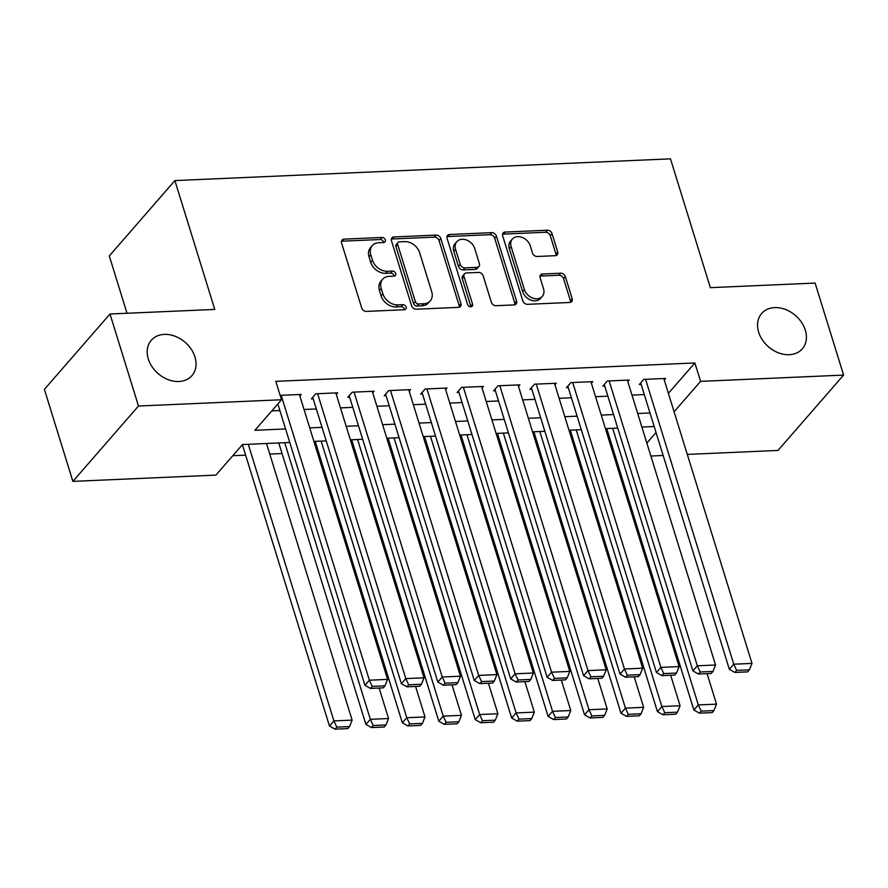 <?xml version="1.0" encoding="UTF-8"?>
<svg xmlns="http://www.w3.org/2000/svg" width="888" height="888" viewBox="0 0 888 888"><rect width="100%" height="100%" fill="white"/><g stroke="black" fill="none" stroke-linecap="round" stroke-linejoin="round"><path stroke-width="1.33" d="M385.314 239.893A2.897 2.22 41 0 0 382.029 237.473L344.022 239.138A4.129 3.175 41 0 0 342.024 240.049A4.129 3.175 41 0 0 341.558 242.912L361.694 307.947A4.129 3.175 41 0 0 366.389 311.399L404.395 309.734A2.897 2.22 41 0 0 405.794 309.102A2.897 2.22 41 0 0 406.116 307.093A2.897 2.22 41 0 0 402.83 304.673L397.902 304.895A13.22 10.145 41 0 1 382.883 293.828L381.207 288.411A13.22 10.145 41 0 1 382.673 279.232A13.22 10.145 41 0 1 389.066 276.346L393.995 276.135A2.897 2.22 41 0 0 395.393 275.502A2.897 2.22 41 0 0 395.715 273.493A2.897 2.22 41 0 0 392.429 271.073L387.501 271.295A13.22 10.145 41 0 1 372.483 260.228L370.807 254.812A13.22 10.145 41 0 1 372.272 245.632A13.22 10.145 41 0 1 378.665 242.746L383.594 242.535A2.897 2.22 41 0 0 384.992 241.902A2.897 2.22 41 0 0 385.314 239.893M383.649 242.535A2.897 2.22 41 0 0 383.538 241.936A2.897 2.22 41 0 0 380.253 239.516L342.246 241.181A4.129 3.175 41 0 0 341.436 241.325M404.451 309.723A2.897 2.22 41 0 0 404.34 309.124A2.897 2.22 41 0 0 401.054 306.715L396.137 306.926L397.902 304.895M394.05 276.124A2.897 2.22 41 0 0 393.939 275.535A2.897 2.22 41 0 0 390.653 273.116L385.736 273.326L387.501 271.295M758.663 332.179A26.94 20.668 41 0 0 778.51 352.847A26.94 20.668 41 0 0 802.308 348.851A26.94 20.668 41 0 0 805.305 330.136A26.94 20.668 41 0 0 785.469 309.468A26.94 20.668 41 0 0 761.671 313.464A26.94 20.668 41 0 0 758.663 332.179M148.296 358.963A26.94 20.668 41 0 0 168.132 379.631A26.94 20.668 41 0 0 191.93 375.624A26.94 20.668 41 0 0 194.938 356.921A26.94 20.668 41 0 0 175.091 336.241A26.94 20.668 41 0 0 151.293 340.248A26.94 20.668 41 0 0 148.296 358.963M555.244 255.689A4.129 3.175 41 0 0 557.242 254.789A4.129 3.175 41 0 0 557.708 251.926L552.059 233.677A4.129 3.175 41 0 0 547.363 230.225L505.161 232.068A4.129 3.175 41 0 0 503.163 232.978A4.129 3.175 41 0 0 502.697 235.842L522.832 300.877A4.129 3.175 41 0 0 527.528 304.329L569.73 302.475A4.129 3.175 41 0 0 571.728 301.576A4.129 3.175 41 0 0 572.183 298.712L565.367 276.668A4.129 3.175 41 0 0 560.672 273.215L542.612 274.004A4.129 3.175 41 0 0 540.614 274.903A4.129 3.175 41 0 0 540.148 277.778L543.534 288.7A11.056 8.48 41 0 1 542.302 296.381A11.056 8.48 41 0 1 532.534 298.024A11.056 8.48 41 0 1 524.397 289.544L511.144 246.731A11.056 8.48 41 0 1 512.376 239.05A11.056 8.48 41 0 1 522.144 237.407A11.056 8.48 41 0 1 530.28 245.887L532.489 253.025A4.129 3.175 41 0 0 537.185 256.488L555.244 255.689M289.777 442.479L242.502 444.555L215.906 475.102L72.883 481.385L44.4 389.366L110.001 314.008L214.763 309.413L174.892 180.586L670.473 158.841L710.356 287.668L815.117 283.072L843.6 375.091L777.999 450.438L687.301 454.423M110.001 314.008L138.484 406.027L281.507 399.755L254.912 430.303L285.581 428.948M668.398 393.373L694.871 362.959L275.813 381.352L281.507 399.755M694.871 362.959L700.577 381.363L843.6 375.091M440.814 238.561A4.129 3.175 41 0 0 436.119 235.098L393.917 236.952A4.129 3.175 41 0 0 391.919 237.851A4.129 3.175 41 0 0 391.453 240.726L411.588 305.75A4.129 3.175 41 0 0 416.283 309.213L458.486 307.359A4.129 3.175 41 0 0 460.484 306.46A4.129 3.175 41 0 0 460.95 303.585L440.814 238.561L439.049 240.593A4.129 3.175 41 0 0 434.354 237.14L392.141 238.994A4.129 3.175 41 0 0 391.331 239.127M449.539 234.51L491.741 232.656A4.129 3.175 41 0 1 496.436 236.119L516.572 301.143A4.129 3.175 41 0 1 516.106 304.018A4.129 3.175 41 0 1 514.108 304.917L496.048 305.705A4.129 3.175 41 0 1 491.353 302.253L483.183 275.879A4.129 3.175 41 0 0 478.488 272.427L466.511 272.949A4.129 3.175 41 0 0 464.513 273.848A4.129 3.175 41 0 0 464.047 276.723L472.549 304.173A2.897 2.22 41 0 1 472.227 306.182A2.897 2.22 41 0 1 469.674 306.615A2.897 2.22 41 0 1 467.543 304.395L447.075 238.284A4.129 3.175 41 0 1 447.541 235.409A4.129 3.175 41 0 1 449.539 234.51L447.763 236.552L489.965 234.698L491.741 232.656M299.855 396.004L301.221 394.439L280.153 395.36M336.297 394.394L337.662 392.84L315.795 393.795L311.366 398.89L313.187 398.801M372.738 392.796L374.103 391.231L352.236 392.196L347.807 397.291L349.628 397.202M409.179 391.197L410.545 389.632L388.678 390.598L384.249 395.693L386.069 395.604M445.621 389.599L446.986 388.034L425.119 389L420.69 394.083L422.51 394.006M482.062 388.001L483.427 386.435L461.56 387.401L457.131 392.485L458.952 392.407M518.503 386.402L519.869 384.837L498.002 385.803L493.562 390.887L495.393 390.809M554.945 384.804L556.299 383.239L534.443 384.204L530.003 389.288L531.834 389.21M591.386 383.205L592.74 381.64L570.884 382.606L566.444 387.69L568.264 387.612M627.816 381.607L629.181 380.042L607.314 381.008L602.885 386.091L604.706 386.014M271.806 410.911L279.887 410.556M304.04 409.49L316.328 408.946M340.481 407.892L352.769 407.348M376.912 406.293L389.21 405.749M413.353 404.695L425.652 404.151M449.794 403.096L462.093 402.553M486.236 401.498L498.534 400.954M522.677 399.9L534.965 399.356M559.118 398.301L571.406 397.757M595.559 396.703L607.847 396.159M632.001 395.105L644.288 394.561M664.257 380.009L665.623 378.443L643.756 379.398L639.327 384.493L641.147 384.415M232.789 455.711L245.621 455.144M269.774 454.09L282.062 453.546M317.194 452.003L318.503 451.948M353.635 450.405L354.945 450.349M390.076 448.806L391.386 448.751M426.518 447.208L427.827 447.152M462.959 445.61L464.269 445.554M499.4 444.011L500.71 443.956M535.841 442.413L537.151 442.357M572.283 440.814L573.581 440.759M608.724 439.216L610.023 439.16M174.892 180.586L109.291 255.944L127.028 313.264M72.883 481.385L138.484 406.027M663.147 455.477L650.86 456.021M654.179 426.495L641.88 427.028M617.737 428.094L605.438 428.627M581.296 429.692L568.997 430.225M544.855 431.291L532.567 431.823M508.413 432.889L496.126 433.422M471.972 434.487L459.684 435.031M435.531 436.086L423.243 436.63M399.089 437.684L386.802 438.228M362.648 439.283L350.36 439.826M326.218 440.881L313.919 441.425M646.853 443.079L656.043 432.512M674.092 411.777L700.577 381.363M309.734 427.894L322.022 427.35M346.176 426.296L358.463 425.752M382.617 424.697L394.905 424.153M419.058 423.099L431.346 422.555M455.489 421.5L467.787 420.956M491.93 419.902L504.229 419.358M528.371 418.304L540.67 417.76M564.812 416.705L577.111 416.161M601.254 415.107L613.541 414.563M637.695 413.508L649.983 412.964M372.272 245.632L370.507 247.663A13.22 10.145 41 0 0 369.031 256.854L370.807 254.812M385.736 273.326A13.22 10.145 41 0 1 370.707 262.271L369.031 256.854M382.673 279.232L380.908 281.263A13.22 10.145 41 0 0 379.431 290.454L381.207 288.411M396.137 306.926A13.22 10.145 41 0 1 381.107 295.871L379.431 290.454M459.307 307.215A4.129 3.175 41 0 0 459.174 305.627L439.049 240.593M399.411 241.836A2.897 2.22 41 0 0 398.013 242.468A2.897 2.22 41 0 0 397.691 244.478L415.362 301.565A2.897 2.22 41 0 0 418.648 303.985L423.842 303.752A13.22 10.145 41 0 0 430.236 300.877A13.22 10.145 41 0 0 431.701 291.686L419.624 252.669A13.22 10.145 41 0 0 404.606 241.614L399.411 241.836M398.013 242.468L396.248 244.511A2.897 2.22 41 0 0 395.926 246.52L397.691 244.478M430.236 300.877L428.46 302.908A13.22 10.145 41 0 1 422.066 305.783L416.883 306.016A2.897 2.22 41 0 1 413.597 303.596L395.926 246.52M514.929 304.773A4.129 3.175 41 0 0 514.796 303.185L494.66 238.151A4.129 3.175 41 0 0 489.965 234.698M464.513 273.848L462.737 275.891A4.129 3.175 41 0 0 462.282 278.754L470.773 306.216L472.549 304.173M470.895 306.815A2.897 2.22 41 0 0 470.773 306.216M474.714 248.518A11.056 8.48 41 0 0 466.577 240.038A11.056 8.48 41 0 0 456.809 241.68A11.056 8.48 41 0 0 455.577 249.35L460.25 264.435A4.129 3.175 41 0 0 464.946 267.887L476.923 267.366A4.129 3.175 41 0 0 478.921 266.467A4.129 3.175 41 0 0 479.387 263.592L474.714 248.518M456.809 241.68L455.033 243.712A11.056 8.48 41 0 0 453.812 251.393L455.577 249.35M478.921 266.467L477.156 268.509A4.129 3.175 41 0 1 475.158 269.408L463.17 269.93A4.129 3.175 41 0 1 458.474 266.478L453.812 251.393M447.763 236.552A4.129 3.175 41 0 0 446.953 236.685M512.376 239.05L510.6 241.092A11.056 8.48 41 0 0 509.368 248.773L511.144 246.731M542.302 296.381L540.526 298.412A11.056 8.48 41 0 1 530.769 300.055A11.056 8.48 41 0 1 522.621 291.575L509.368 248.773M570.54 302.342A4.129 3.175 41 0 0 570.418 300.743L563.591 278.71A4.129 3.175 41 0 0 558.896 275.247L540.836 276.046A4.129 3.175 41 0 0 540.015 276.179M556.066 255.555A4.129 3.175 41 0 0 555.932 253.957L550.283 235.709A4.129 3.175 41 0 0 545.587 232.256L503.385 234.11A4.129 3.175 41 0 0 502.564 234.254M242.391 444.688L329.47 726.018L333.91 720.923L248.274 444.3M266.5 443.501L352.125 720.124L349.55 726.562L336.796 727.117L335.02 729.159L347.774 728.593L349.55 726.562M336.796 727.117L333.91 720.923L352.125 720.124M335.02 729.159L329.47 726.018M299.4 394.516L387.59 679.398L369.364 680.197L364.935 685.281L370.474 688.422L383.228 687.867L385.004 685.825L372.25 686.391L370.474 688.422M277.844 403.962L364.935 685.281M281.185 395.315L369.364 680.197L372.25 686.391M385.004 685.825L387.59 679.398M278.788 442.968L365.911 724.419L370.351 719.324L284.715 442.701M379.132 688.045L388.567 718.525L385.98 724.963L373.226 725.518L371.462 727.561L384.215 726.995L385.98 724.963M373.226 725.518L370.351 719.324L388.567 718.525M371.462 727.561L365.911 724.419M315.229 441.369L402.353 722.821L406.782 717.726L321.156 441.103M415.573 686.446L425.008 716.927L422.422 723.365L409.668 723.92L407.903 725.962L420.657 725.396L422.422 723.365M409.668 723.92L406.782 717.726L425.008 716.927M407.903 725.962L402.353 722.821M351.67 439.771L438.794 721.223L443.223 716.128L357.598 439.505M452.014 684.848L461.449 715.328L458.863 721.766L446.109 722.321L444.333 724.353L457.087 723.798L458.863 721.766M446.109 722.321L443.223 716.128L461.449 715.328M444.333 724.353L438.794 721.223M388.112 438.161L475.235 719.624L479.664 714.529L394.039 437.906M488.456 683.249L497.891 713.73L495.304 720.168L482.55 720.723L480.774 722.754L493.528 722.199L495.304 720.168M482.55 720.723L479.664 714.529L497.891 713.73M480.774 722.754L475.235 719.624M335.842 392.918L424.031 677.799L405.805 678.599L401.376 683.682L406.915 686.824L419.669 686.269L421.445 684.226L408.691 684.792L406.915 686.824M312.731 397.325L401.376 683.682M317.615 393.717L405.805 678.599L408.691 684.792M421.445 684.226L424.031 677.799M372.283 391.319L460.461 676.201L442.246 677L437.817 682.084L443.356 685.225L456.11 684.67L457.886 682.628L445.132 683.194L443.356 685.225M349.173 395.726L437.817 682.084M354.057 392.119L442.246 677L445.132 683.194M457.886 682.628L460.461 676.201M408.724 389.721L496.903 674.603L478.688 675.402L474.259 680.486L479.798 683.627L492.551 683.072L494.327 681.029L481.574 681.584L479.798 683.627M385.614 394.128L474.259 680.486M390.498 390.52L478.688 675.402L481.574 681.584M494.327 681.029L496.903 674.603M445.166 388.123L533.344 673.004L515.129 673.803L510.689 678.887L516.239 682.028L528.993 681.462L530.769 679.431L518.015 679.986L516.239 682.028M422.044 392.518L510.689 678.887M426.939 388.922L515.129 673.803L518.015 679.986M530.769 679.431L533.344 673.004M424.553 436.563L511.677 718.026L516.106 712.931L430.48 436.308M524.886 681.651L534.332 712.132L531.746 718.559L518.992 719.125L517.216 721.156L529.97 720.601L531.746 718.559M518.992 719.125L516.106 712.931L534.332 712.132M517.216 721.156L511.677 718.026M481.596 386.513L569.785 671.395L551.57 672.194L547.13 677.289L552.68 680.43L565.434 679.864L567.21 677.833L554.456 678.388L552.68 680.43M458.486 390.92L547.13 677.289M463.381 387.323L551.57 672.194L554.456 678.388M567.21 677.833L569.785 671.395M460.994 434.965L548.118 716.427L552.547 711.332L466.922 434.709M561.327 680.053L570.762 710.533L568.187 716.96L555.433 717.526L553.657 719.558L566.411 719.003L568.187 716.96M555.433 717.526L552.547 711.332L570.762 710.533M553.657 719.558L548.118 716.427M518.037 384.915L606.226 669.796L588.011 670.595L583.571 675.69L589.121 678.832L601.875 678.265L603.64 676.234L590.886 676.789L589.121 678.832M494.927 389.321L583.571 675.69M499.822 385.714L588.011 670.595L590.886 676.789M603.64 676.234L606.226 669.796M497.424 433.366L584.559 714.829L588.988 709.734L503.363 433.111M597.768 678.454L607.203 708.935L604.628 715.362L591.874 715.928L590.098 717.959L602.852 717.404L604.628 715.362M591.874 715.928L588.988 709.734L607.203 708.935M590.098 717.959L584.559 714.829M554.478 383.316L642.668 668.198L624.442 668.997L620.013 674.092L625.563 677.233L638.317 676.667L640.082 674.636L627.328 675.191L625.563 677.233M531.368 387.723L620.013 674.092M536.263 384.116L624.442 668.997L627.328 675.191M640.082 674.636L642.668 668.198M533.866 431.768L620.99 713.231L625.43 708.136L539.793 431.513M634.21 676.856L643.645 707.336L641.069 713.763L628.316 714.329L626.54 716.361L639.293 715.806L641.069 713.763M628.316 714.329L625.43 708.136L643.645 707.336M626.54 716.361L620.99 713.231M590.92 381.718L679.109 666.599L660.883 667.399L656.454 672.494L661.993 675.635L674.758 675.069L676.523 673.037L663.769 673.592L661.993 675.635M567.809 386.125L656.454 672.494M572.705 382.517L660.883 667.399L663.769 673.592M676.523 673.037L679.109 666.599M570.307 430.169L657.431 711.632L661.871 706.537L576.234 429.914M670.651 675.246L680.086 705.738L677.511 712.165L664.757 712.731L662.981 714.762L675.735 714.207L677.511 712.165M664.757 712.731L661.871 706.537L680.086 705.738M662.981 714.762L657.431 711.632M627.361 380.12L715.55 665.001L697.324 665.8L692.895 670.895L698.434 674.036L711.188 673.47L712.964 671.439L700.21 671.994L698.434 674.036M604.251 384.526L692.895 670.895M609.146 380.919L697.324 665.8L700.21 671.994M712.964 671.439L715.55 665.001M606.748 428.571L693.872 710.023L698.312 704.939L612.676 428.316M707.092 673.648L716.527 704.14L713.941 710.567L701.187 711.133L699.422 713.164L712.176 712.609L713.941 710.567M701.187 711.133L698.312 704.939L716.527 704.14M699.422 713.164L693.872 710.023M663.802 378.521L751.992 663.403L733.765 664.202L729.337 669.297L734.875 672.438L747.629 671.872L749.405 669.841L736.652 670.396L734.875 672.438M640.692 382.928L729.337 669.297M645.587 379.32L733.765 664.202L736.652 670.396M749.405 669.841L751.992 663.403M380.253 239.516L382.029 237.473M401.054 306.715L402.83 304.673M390.653 273.116L392.429 271.073M370.707 262.271L372.483 260.228M381.107 295.871L382.883 293.828M342.246 241.181L344.022 239.138M459.174 305.627L460.95 303.585M392.141 238.994L393.917 236.952M434.354 237.14L436.119 235.098M413.597 303.596L415.362 301.565M416.883 306.016L418.648 303.985M422.066 305.783L423.842 303.752M494.66 238.151L496.436 236.119M514.796 303.185L516.572 301.143M462.282 278.754L464.047 276.723M458.474 266.478L460.25 264.435M463.17 269.93L464.946 267.887M475.158 269.408L476.923 267.366M522.621 291.575L524.397 289.544M540.836 276.046L542.612 274.004M558.896 275.247L560.672 273.215M563.591 278.71L565.367 276.668M570.418 300.743L572.183 298.712M503.385 234.11L505.161 232.068M545.587 232.256L547.363 230.225M550.283 235.709L552.059 233.677M555.932 253.957L557.708 251.926"/></g></svg>
